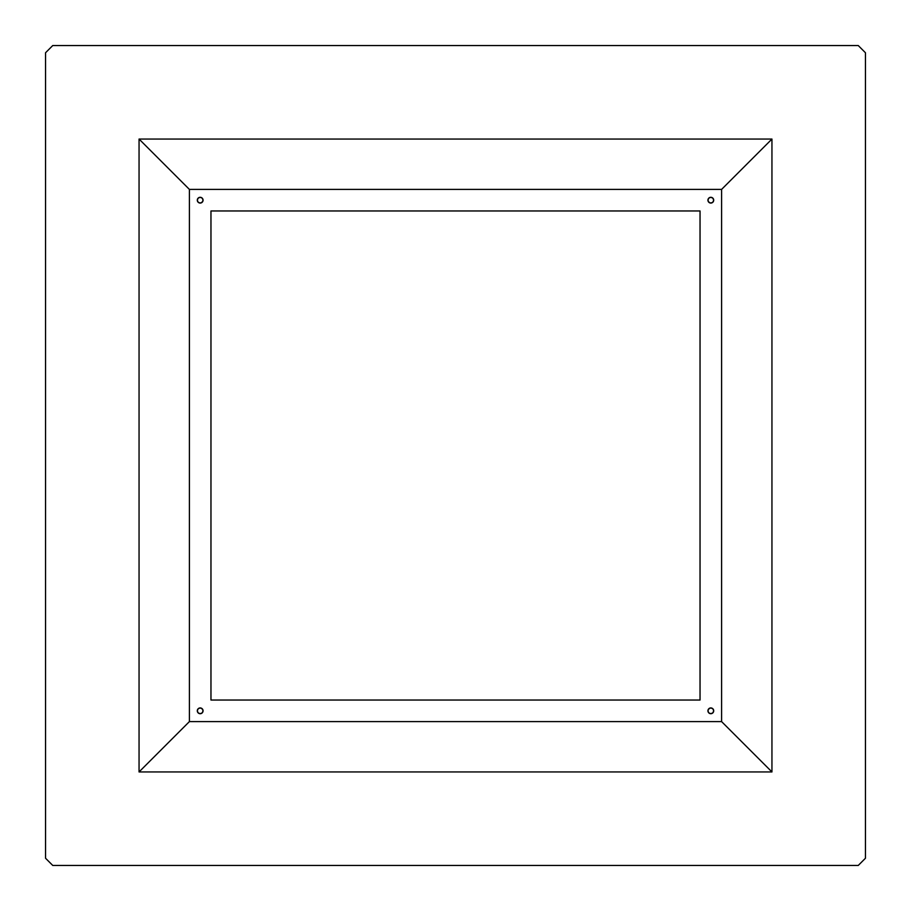 <?xml version="1.0" encoding="UTF-8"?>
<svg xmlns="http://www.w3.org/2000/svg" width="911" height="911" viewBox="0 0 911 911"><rect width="100%" height="100%" fill="white"/><g stroke="black" fill="none" stroke-linecap="round" stroke-linejoin="round"><path stroke-width="1.37" d="M202.208 708.781A2.881 2.881 0 0 0 197.516 711.924A2.881 2.881 0 0 0 203.062 710.819A2.881 2.881 0 0 1 200.181 713.7A2.881 2.881 0 0 1 197.3 710.819L198.142 712.857L200.181 713.7L202.219 712.857L203.062 710.819L202.219 708.781L200.181 707.938L198.142 708.781L197.3 710.819A2.881 2.881 0 0 1 200.181 707.938A2.881 2.881 0 0 1 203.062 710.819A2.881 2.881 0 0 0 202.219 708.792M708.792 202.219A2.881 2.881 0 0 0 713.7 200.181A2.881 2.881 0 0 1 710.819 203.062A2.881 2.881 0 0 1 707.938 200.181A2.881 2.881 0 0 0 708.781 202.208M708.781 708.792A2.881 2.881 0 0 0 711.924 713.484A2.881 2.881 0 0 0 713.7 710.819A2.881 2.881 0 0 1 710.819 713.7A2.881 2.881 0 0 1 707.938 710.819L708.781 712.857L710.819 713.7L712.857 712.857L713.7 710.819L712.857 708.781L710.819 707.938L708.781 708.781L707.938 710.819A2.881 2.881 0 0 1 710.819 707.938A2.881 2.881 0 0 1 713.7 710.819A2.881 2.881 0 0 0 708.792 708.781M202.219 202.208A2.881 2.881 0 0 0 203.062 200.181A2.881 2.881 0 0 1 200.181 203.062A2.881 2.881 0 0 1 197.3 200.181A2.881 2.881 0 0 0 202.208 202.219M210.965 210.965L700.035 210.965L210.965 210.965L210.965 700.035L700.035 700.035L700.035 210.965L700.035 700.035L210.965 700.035L210.965 210.965L210.965 700.035L700.035 700.035L700.035 210.965L210.965 210.965M865.45 858.253L865.45 52.747L865.45 858.253L858.253 865.45L52.747 865.45L858.253 865.45L865.45 858.253M858.253 45.55L52.747 45.55L858.253 45.55L865.45 52.747L858.253 45.55M45.55 52.747L45.55 858.253L45.55 52.747L52.747 45.55L45.55 52.747M52.747 865.45L45.55 858.253L52.747 865.45M771.947 139.053L139.053 139.053L139.053 771.947L771.947 771.947L771.947 139.053L771.947 771.947L139.053 771.947L189.397 721.603L139.053 771.947L139.053 139.053L189.397 189.397L139.053 139.053L771.947 139.053L721.603 189.397L771.947 139.053M721.603 721.603L771.947 771.947L721.603 721.603L189.397 721.603L189.397 189.397L721.603 189.397L721.603 721.603L189.397 721.603L189.397 189.397L721.603 189.397L721.603 721.603M707.938 200.181L708.781 202.219L710.819 203.062L712.857 202.219L713.7 200.181L712.857 198.142L710.819 197.3L708.781 198.142L707.938 200.181A2.881 2.881 0 0 1 710.819 197.3A2.881 2.881 0 0 1 713.7 200.181A2.881 2.881 0 0 0 709.726 197.516A2.881 2.881 0 0 0 707.938 200.181M197.3 200.181L198.142 202.219L200.181 203.062L202.219 202.219L203.062 200.181L202.219 198.142L200.181 197.3L198.142 198.142L197.3 200.181A2.881 2.881 0 0 1 200.181 197.3A2.881 2.881 0 0 1 203.062 200.181A2.881 2.881 0 0 0 197.528 199.076A2.881 2.881 0 0 0 197.3 200.181M202.834 709.715L201.285 708.166M708.166 201.285L709.715 202.834M709.715 708.166L708.166 709.715M201.285 202.834L202.834 201.285"/></g></svg>
